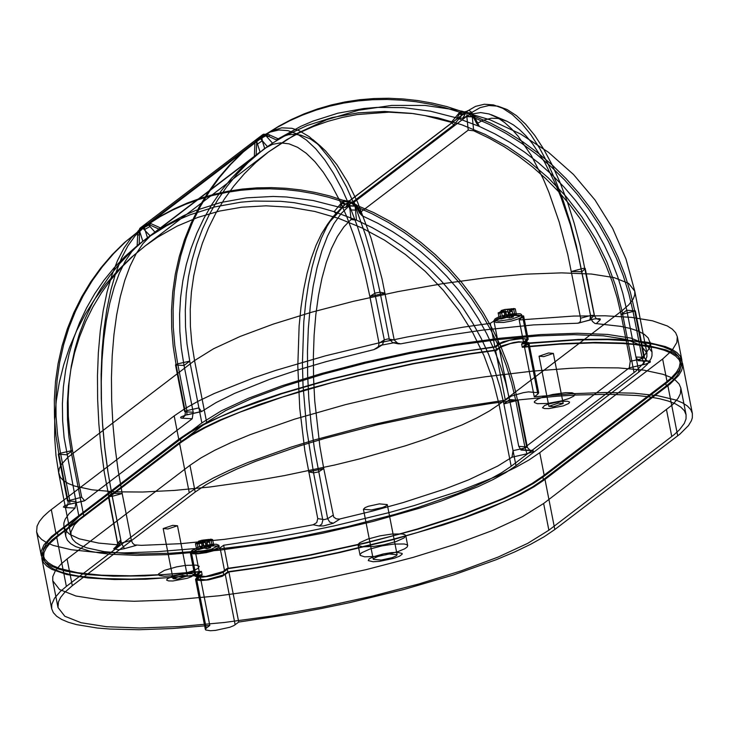<?xml version="1.0" encoding="UTF-8"?>
<svg xmlns="http://www.w3.org/2000/svg" width="729" height="729" viewBox="0 0 729 729"><rect width="100%" height="100%" fill="white"/><g stroke="black" fill="none" stroke-linecap="round" stroke-linejoin="round"><path stroke-width="1.09" d="M351.032 219.52L349.628 205.961L355.105 206.198L356.472 220.103L351.032 219.52L343.897 226.883L337.345 236.57L331.449 248.471L326.291 262.44L321.936 278.296L318.427 295.846L315.803 314.882L314.117 335.176L313.37 356.463L313.579 378.497L314.746 400.996L319.858 446.312L323.749 468.574L308.567 471.845L313.57 472.866L318.473 471.918L323.749 468.574L333.7 517.061L336.26 518.838L339.404 519.084L372.337 511.102L403.028 502.609L444.681 489.086L468.674 479.828L497.77 466.041L511.977 457.211L513.052 450.677L503.876 403.912L499.948 387.035L494.818 370.405L488.521 354.094L481.104 338.21L472.583 322.829L463.024 308.048L452.472 293.933L440.999 280.583L428.652 268.053L415.503 256.426L401.633 245.755L387.117 236.114L372.036 227.548L356.472 220.103L334.11 211.674L342.557 201.55L349.975 201.933L355.105 206.198L372.027 213.725L388.448 222.509L404.267 232.505L419.412 243.65L433.773 255.888L447.269 269.129L459.817 283.308L471.362 298.343L481.814 314.144L491.118 330.601L499.228 347.642L506.09 365.156L511.658 383.035L515.904 401.178L525.08 447.943L527.304 446.959L518.747 446.339L509.571 399.574L503.876 403.912L518.128 400.194L509.571 399.574L505.634 382.698L500.513 366.067L494.216 349.765L486.79 333.873L478.27 318.5L468.711 303.711L458.167 289.604L446.686 276.245L434.338 263.716L421.198 252.088L407.329 241.427L392.813 231.776L377.731 223.211L362.167 215.766L356.672 204.995L349.975 201.933L345.163 204.12L336.67 214.299L334.11 211.674L320.924 207.874L294.215 202.689L280.783 201.322L254.029 201.076L240.798 202.197L214.864 206.899L189.95 214.827L177.994 219.967L166.422 225.862L150.292 236.005L142.92 243.65L136.159 253.692L130.081 266.021L124.759 280.474L120.258 296.876L116.64 315.028L113.943 334.711L112.202 355.688L111.446 377.695L111.665 400.467L112.867 423.722L115.045 447.178L118.162 470.542L122.18 493.542L131.357 540.317L121.388 543.078L112.211 496.312L108.393 496.549L111.665 493.269L122.18 493.542L112.211 496.312L107.992 472.146L104.739 447.588L102.488 422.948L101.276 398.535L101.112 374.651L101.996 351.615L103.919 329.69L106.862 309.178L110.781 290.324L115.629 273.357L121.342 258.503L127.857 245.946L135.084 235.841L143.303 228.049L142.784 226.063L145.044 224.751L148.269 224.259L159.15 229.188L161 228.141L149.527 223.01L142.784 226.063L139.33 230.309L142.838 241.308L254.348 156.307L254.95 142.173L259.98 136.724L256.526 140.97L260.043 151.969L137.152 245.637L137.845 231.312L142.784 226.063L139.594 230.054L139.193 243.987L125.142 256.298L114.016 267.917L103.846 280.428L94.688 293.778L86.596 307.875L79.607 322.655L73.757 338.028L69.1 353.911L65.637 370.214L63.405 386.844L62.402 403.711L62.639 420.724L64.125 437.783L76.016 501.561L75.078 508.077L68.982 513.817L65.182 519.212L63.87 523.012L63.879 526.575L65.738 530.639L69.629 534.266L79.197 538.813L98.597 543.078L117.761 544.845L119.893 544.071L120.841 540.034L117.569 543.315L121.388 543.078L124.413 548.655L118.654 549.784L113.678 548.819L117.761 544.845M254.348 156.307L242.338 166.968L231.211 178.587L221.042 191.098L211.884 204.448L203.792 218.554L196.803 233.326L190.962 248.698L186.296 264.581L182.833 280.884L180.601 297.514L179.598 314.381L179.844 331.394L181.33 348.453L184.045 365.466L193.221 412.231L192.228 418.747L84.664 500.732L81.703 497.224L67.46 500.941L76.016 501.561L78.969 516.597L69.337 525.791L66.758 530.056L65.701 534.075L65.847 536.599L67.442 540.289L70.704 543.634L75.606 546.586L90.196 551.288L99.773 552.983L110.781 554.24L136.77 555.37L167.406 554.641L220.112 550.131L270.678 542.987L322.582 533.245L373.239 521.399L420.086 508.031L441.346 500.987L478.188 486.617L493.305 479.472L505.962 472.474L516.004 465.703L638.896 372.036L647.334 364.318L651.097 358.568L651.972 355.861L652.018 352.034L645.776 344.015L630.785 338.074L607.621 334.438L577.195 333.253L540.681 334.556L499.493 338.302L455.233 344.352L409.625 352.453L364.427 362.313L321.407 373.53L282.223 385.687L248.407 398.289L221.27 410.864L201.851 422.92L78.969 516.597M638.896 372.036L626.767 310.244L635.324 310.864L621.081 314.573L626.767 310.244L622.839 293.368L617.709 276.738L611.412 260.426L603.986 244.543L595.475 229.161L585.916 214.381L575.363 200.265L563.891 186.906L551.543 174.386L538.394 162.758L524.525 152.088L510.008 142.447L494.927 133.881L479.363 126.436L473.877 115.665L469.986 113.469L461.329 111.018L457.001 118.007L430.502 111.209L403.675 107.655L376.92 107.409L363.68 108.53L337.755 113.232L312.841 121.16L300.877 126.299L278.168 138.829L266.732 133.671L259.852 136.824L256.772 141.089L241.673 153.218L229.353 165.346L218.071 178.496L207.883 192.593L198.862 207.546L191.053 223.274L184.492 239.686L179.234 256.672L175.306 274.14L172.737 291.992L171.525 310.117L171.689 328.405L173.229 346.758L176.126 365.056L184.045 365.466L189.731 361.128L187.016 344.115L185.53 327.057L185.294 310.044L186.287 293.176L188.529 276.546L191.982 260.244L196.648 244.361L202.489 228.988L209.478 214.208L217.579 200.111L226.737 186.761L236.907 174.24L248.024 162.622L264.663 148.388L272.455 144.369L280.61 142.848L289.03 143.841L297.614 147.331L306.253 153.281L314.846 161.61L323.275 172.226L331.449 184.993L339.267 199.755L346.639 216.34L353.456 234.528L359.652 254.111L365.138 274.842L369.858 296.466L379.034 343.231L378.515 346.321L376.683 348.362L373.886 349.619L326.009 361.666L296.357 370.405L269.247 379.508L234.574 393.396L216.158 402.545L201.514 411.584L198.908 407.894L186.879 410.618L184.656 411.603L185.303 411.821L193.221 412.231M462.724 118.216L466.833 111.482L468.811 110.279L471.845 112.421L472.921 116.221L476.757 123.693L479.363 126.436L457.001 118.007L462.724 118.216L470.497 114.207L480.703 112.567L489.141 113.979L498.025 117.97L504.796 122.682L511.548 128.823L518.228 136.341L531.177 155.286L543.305 178.997L548.946 192.438L559.189 222.008L567.8 254.457L580.603 318.254L580.475 321.07L579.391 322.646L577.614 323.229L533.373 324.906L482.644 330.1L442.056 336.151L400.704 343.833L398.262 343.833L394.216 339.96L387.7 338.949L384.311 339.887L379.034 343.231M354.987 206.034L349.592 205.605L349.975 201.933L344.124 200.347L339.769 207.328L345.528 207.483L453.839 124.932L451.278 122.335L459.753 112.22L471.207 112.913L472.201 115.319L490.799 123.192L507.22 131.976L523.048 141.973L538.184 153.117L552.546 165.355L566.041 178.596L578.598 192.784L590.135 207.811L600.587 223.612L609.9 240.078L618.001 257.109L624.862 274.623L630.43 292.502L634.686 310.645L643.853 357.41L635.943 357.01L638.221 360.727L638.841 360.509L644.946 354.777L649.329 348.079L650.204 343.177L648.19 337.955L644.299 334.329L638.404 331.176L630.567 328.515L620.862 326.382L594.91 323.448L592.422 321.434L591.128 318.537L594.399 315.256L590.572 315.493L580.603 318.254M518.747 446.339L521.044 450.066L521.7 449.839L629.264 367.863L630.257 361.347L642.285 358.613L644.5 357.629L643.853 357.41L647.489 361.21L650.341 361.347L650.15 362.313L645.347 364.19L629.264 367.863M131.357 540.317L132.532 543.059L134.537 544.882L141.399 545.347L180.555 543.688L224.678 539.323L265.019 533.564L313.215 524.762L316.76 522.575L317.744 518.611L324.259 519.613L327.649 518.684L332.925 515.339M199.755 548.254L192 552.318L193.422 553.183L198.57 553.347L211.501 551.042L219.256 546.969L216.859 545.957L212.677 545.948L199.755 548.254M662.634 359.023L672.065 350.394L676.858 342.439L677.305 336.67L675.646 332.734L672.311 329.153L667.317 325.963L652.482 320.796L631.533 317.379L605.006 315.785L573.614 316.067L519.194 319.976L523.632 315.939L511.767 315.256L497.488 318.764L490.271 323.348L463.033 327.193L407.311 336.953L379.481 342.748L325.508 355.816L275.844 370.359L253.364 377.968L214.408 393.441L198.379 401.114L184.92 408.632L174.185 415.894L49.043 511.339L43.385 516.515L39.375 521.463L37.061 526.147L36.623 531.924L38.273 535.851L41.608 539.433L46.61 542.622L53.235 545.42L71.187 549.721L94.998 552.236L124.058 552.892L157.592 551.671L194.734 548.609L190.296 552.655L193.24 553.821L197.668 553.812L206.334 552.628L214.773 550.422L218.8 548.755L223.657 545.246L278.66 536.836L306.617 531.632L334.438 525.846L388.42 512.769L413.944 505.644L460.564 490.617L499.52 475.153L515.549 467.471L529.008 459.963L539.742 452.691L662.634 359.023L667.226 382.406L544.335 476.073L533.592 483.345L520.132 490.863L504.113 498.536L465.157 514L418.528 529.026L366.405 542.914L311.201 555.015L283.244 560.218L228.241 568.629L223.393 572.147L219.356 573.805L210.927 576.01L202.252 577.195L197.823 577.204L194.889 576.038L199.318 571.992L144.907 575.901L113.505 576.183L86.979 574.598L66.029 571.171L57.819 568.802L51.194 566.005L46.2 562.815L42.865 559.243L41.216 555.307L41.261 551.024L43.968 544.845L51.559 536.471L178.769 439.277L189.513 432.015L202.972 424.497L237.39 409.078L257.948 401.36L280.428 393.742L330.091 379.198L384.074 366.131L411.903 360.336L439.86 355.132L494.863 346.731L499.092 343.559L503.365 341.673L518.009 338.42L528.215 339.322L523.786 343.359L578.197 339.45L609.599 339.167L623.514 339.732L647.325 342.247L665.285 346.557L671.91 349.346L676.904 352.544L680.239 356.117L682.062 361.438L681.451 365.83L679.136 370.505L673.432 377.157L667.226 382.406M495.993 322.455L494.672 321.617L495.501 320.396L505.033 316.869L517.444 315.165L520.606 315.429L521.928 316.268L521.098 317.489L518.337 318.928L511.567 321.015L503.693 322.418L495.993 322.455M498.144 312.859L499.265 318.591L501.033 319.01L499.903 313.279L498.144 312.859L503.93 310.909L501.197 310.527L504.896 309.47L514.392 308.613L515.285 308.886L513.416 309.123L511.311 310.727L509.389 310.272L513.416 309.123M201.259 541.611L202.443 547.625L199.655 546.96L203.345 545.912L202.215 540.171L198.525 541.228L201.259 541.611L195.472 543.561L197.231 543.98L204.94 542.485L205.87 542.968L209.56 541.92L208.631 541.428L210.736 539.824L206.717 540.973L208.631 541.428M202.215 540.171L204.958 540.554L206.134 546.568L203.345 545.912M206.717 540.973L207.893 546.987L213.743 545.319L211.984 544.9L210.854 539.168L204.958 540.554M210.854 539.168L212.613 539.588L210.736 539.824M336.67 214.299L327.531 224.268L321.498 233.854L316.04 245.318L311.219 258.531L307.073 273.366L303.656 289.677L300.995 307.283L299.127 326.018L297.806 366.104L299.747 408.313L304.868 450.923L317.744 518.611M500.03 343.824L509.598 340.261L522.11 338.548L525.263 338.83L526.511 339.65L521.636 343.96L576.165 339.96L607.649 339.623L634.257 341.172L655.289 344.562L663.527 346.922L670.17 349.701L675.191 352.891L678.535 356.454L680.357 361.766L679.173 367.644L676.312 372.382L671.783 377.376L665.613 382.597L542.722 476.265L532.006 483.509L518.565 491.009L502.554 498.663L463.626 514.091L417.034 529.072L391.537 536.17L364.974 542.905L309.871 554.933L254.312 564.601L227.175 568.401L223.065 571.536L205.66 576.493L196.593 575.7L201.468 571.399L164.253 574.525L130.637 575.801L101.486 575.19L77.593 572.712L59.578 568.438L52.925 565.649L47.914 562.469L44.569 558.897L42.738 553.584L43.348 549.229L46.793 542.968L51.322 537.975L57.482 532.762L180.373 439.095L191.098 431.841L204.539 424.342L220.55 416.687L238.93 408.96L281.941 393.669L331.558 379.18L385.459 366.177L413.234 360.427L468.793 350.749L495.93 346.949L500.03 343.824L500.686 347.168L510.254 343.596L518.201 342.183L524.561 341.956L527.167 342.994L522.292 347.296L559.508 344.17L593.124 342.894L622.265 343.505L634.913 344.516L655.936 347.906L664.183 350.257L670.826 353.046L675.847 356.226L679.191 359.798L681.014 365.111L679.829 370.979L676.968 375.727L672.439 380.72L666.27 385.933L543.378 479.6L532.662 486.854L519.221 494.353L503.21 502.008L464.282 517.435L417.69 532.416L392.193 539.515L338.292 552.518L310.527 558.268L254.959 567.946L227.831 571.746L223.721 574.871L206.316 579.837L197.24 579.045L202.115 574.734L164.909 577.86L131.284 579.136L102.142 578.525L78.249 576.056L68.471 574.133L60.234 571.773L53.581 568.994L48.57 565.804L45.225 562.241L43.567 558.314L44.004 552.573L46.31 547.926L50.283 543.005L58.138 536.097L181.029 442.43L191.754 435.186L205.195 427.686L221.206 420.032L239.586 412.304L282.597 397.013L332.214 382.525L358.786 375.79L413.89 363.762L469.449 354.094L496.586 350.294L500.686 347.168M528.006 343.988L524.433 346.703L561.576 343.641L595.11 342.42L624.17 343.077L647.981 345.592L665.941 349.893L672.566 352.69L677.56 355.88L680.895 359.461L682.544 363.388L682.709 366.204L681.524 370.697L678.644 375.471L670.124 383.973L544.991 479.418L534.248 486.68L520.788 494.198L486.371 509.617L465.804 517.344L443.323 524.953L393.66 539.496L339.687 552.564L311.857 558.359L256.134 568.119L228.897 571.964L222.254 576.311L208.567 579.883L200.493 580.621L195.955 579.91L195.545 579.373L196.411 578.051L199.974 575.336L145.563 579.245L114.161 579.528L87.635 577.933L66.685 574.516L51.85 569.349L46.856 566.16L43.521 562.578L41.872 558.642L41.908 554.368L43.658 549.775L45.772 546.568L52.215 539.815L179.425 442.621L190.169 435.35L203.628 427.841L219.648 420.159L258.604 404.695L305.232 389.669L357.356 375.781L412.559 363.68L468.273 353.92L495.52 350.066L501.588 345.965L513.599 342.539L518.665 341.764L528.871 342.657L528.006 343.988L537.838 394.088L538.704 392.767L528.498 391.874L523.431 392.649L511.412 396.075L505.343 400.175L450.34 408.586L422.383 413.79L367.179 425.891L315.056 439.778L290.917 447.187L247.878 462.523L229.48 470.269L213.451 477.942L199.992 485.459L189.258 492.731L66.366 586.398L60.161 591.647L54.456 598.299L51.741 604.469L51.695 608.751L53.354 612.688L56.689 616.26L61.683 619.459L68.307 622.247L76.518 624.616L97.467 628.043L110.07 629.072L139.13 629.728L172.664 628.507L209.806 625.446L206.243 628.161L205.368 629.482L205.788 630.011L210.326 630.731L215.465 630.394L229.845 627.259L233.872 625.591L238.729 622.074L293.732 613.663L321.689 608.46L349.519 602.673L403.492 589.597L453.156 575.063L496.194 559.726L514.592 551.981L530.621 544.308L544.08 536.79L554.815 529.518L679.957 434.083L688.477 425.572L691.356 420.806L692.331 417.781L692.377 413.498L690.727 409.561L687.392 405.989L682.39 402.791L675.765 400.002L657.813 395.692L634.002 393.177L604.942 392.521L571.408 393.742L534.266 396.804L537.838 394.088M524.433 346.703L534.266 396.804M228.897 571.964L238.729 622.074M72.308 585.706L195.199 492.039L206.143 484.657L219.948 477.03L236.442 469.239L255.405 461.384L299.792 445.884L324.651 438.439L378.151 424.597L434.42 412.751L490.644 403.492L517.854 399.984L557.02 396.212L575.327 395.054L608.733 394.261L637.064 395.492L649.074 396.858L659.517 398.717L668.32 401.05L675.428 403.839L680.777 407.064L684.331 410.7L686.071 414.737L686.025 418.911L684.321 423.385L679.483 429.764L673.961 434.821L548.873 530.211L527.705 543.36L498.107 557.074L461.238 570.825L418.51 584.075L371.599 596.313L322.318 607.057L272.582 615.896L224.322 622.493L179.407 626.576L139.594 627.997L106.407 626.703L81.156 622.739L64.808 616.26L58.001 607.512L58.429 601.881L60.689 597.315L64.589 592.486L72.308 585.706L67.068 558.979L189.959 465.312L200.903 457.94L214.709 450.303L231.193 442.512L250.165 434.657L294.552 419.166L345.637 404.586L400.868 391.664L457.475 381.039L485.405 376.765L532.571 371.134L570.078 368.336L587.364 367.68L618.347 367.899L643.825 370.141L663.08 374.323L670.179 377.112L675.528 380.338L679.091 383.983L680.831 388.01L680.403 393.642L678.143 398.216L672.575 404.704L543.634 503.493L522.465 516.642L492.868 530.357L455.989 544.098L413.27 557.348L366.359 569.586L317.079 580.33L267.343 589.178L219.074 595.766L174.167 599.849L134.346 601.27L101.167 599.976L75.916 596.012L59.559 589.533L52.761 580.794L52.798 576.621L55.44 570.588L61.008 564.1L67.068 558.979M547.898 403.429L537.373 403.693L534.393 402.499L534.412 401.57L537.446 399.255L543.907 396.731L552.518 394.507L565.677 392.649L572.092 392.758L575.063 393.942L574.005 395.975L569.139 398.462L561.412 400.895L547.898 403.429M172.035 575.782L164.344 576.238L159.523 575.582L158.521 574.862L158.539 573.923L164.453 570.342L176.646 566.861L185.685 565.376L196.219 565.112L199.19 566.296L198.142 568.338L193.267 570.816L181.074 574.297L172.035 575.782M373.95 546.395L362.687 546.823L358.231 545.383L358.167 544.308L359.743 542.704L367.762 539.086L380.064 535.833L391.755 534.056L402.262 533.956L404.75 534.621L405.752 535.642L404.076 537.947L396.057 541.565L383.755 544.809L373.95 546.395M199.974 575.336L209.806 625.446M495.52 350.066L505.343 400.175M522.292 347.296L521.636 343.96M227.831 571.746L227.175 568.401M202.115 574.734L201.468 571.399M496.586 350.294L495.93 346.949M519.194 319.976L523.786 343.359M490.271 323.348L494.863 346.731M194.734 548.609L199.318 571.992M223.657 545.246L228.241 568.629M264.663 148.388L261.21 137.362L259.998 136.715L262.249 135.421L265.465 134.929L276.337 139.922L282.451 136.551L288.438 134.747L294.589 134.282L300.867 135.157L310.445 138.984L320.086 145.773L325.745 151.122L336.88 164.699L347.578 181.876L357.638 202.307L371.079 238.173L382.032 278.861L394.216 339.96M476.757 123.693L482.88 120.312L491.419 118.226L498.035 118.49L507.038 121.287L513.389 124.878L519.75 129.78L526.074 135.977L532.325 143.413L544.417 161.811L555.708 184.501L560.956 197.258L570.497 225.215L578.553 255.77L591.128 318.537M460.764 111.737L464.091 112.621L466.934 111.291L467.18 112.603L472.301 116.868L473.677 130.773L489.241 138.218L504.322 146.784L518.838 156.425L532.708 167.096L545.857 178.723L558.195 191.253L569.677 204.603L580.229 218.718L589.788 233.499L598.299 248.881L605.726 264.764L612.023 281.075L617.144 297.705L621.081 314.573L630.257 361.347M138.938 244.215L131.803 251.578L125.251 261.264L119.365 273.165L114.207 287.135L109.842 302.991L106.334 320.541L103.718 339.577L102.024 359.871L101.276 381.158L101.486 403.192L102.652 425.69L104.757 448.39L107.774 471.007L111.665 493.269L120.841 540.034M261.301 137.644L243.249 152.015L230.929 164.143L219.648 177.302L209.46 191.399L200.439 206.353L192.62 222.081L186.068 238.483L180.81 255.469L176.883 272.947L174.304 290.789L173.101 308.914L173.265 327.203L174.796 345.555L177.703 363.853L189.731 361.128L201.851 422.92M142.838 241.308L130.828 251.961L119.702 263.579L109.532 276.1L100.374 289.44L92.282 303.546L85.293 318.327L79.452 333.7L74.786 349.574L71.324 365.876L69.091 382.506L68.089 399.374L68.335 416.387L69.82 433.445L72.526 450.458L81.703 497.224M511.184 466.268L636.043 371.052L644.5 362.185L646.869 356.782L646.905 353.036L640.8 345.2L626.138 339.386L603.494 335.832L573.732 334.666L538.02 335.941L497.743 339.614L454.468 345.519L409.862 353.447L365.657 363.088L323.585 374.059L285.276 385.942L252.207 398.271L225.662 410.573L206.672 422.364L80.008 519.112L74.367 525.026L70.995 531.851L70.95 535.596L72.517 539.205L75.707 542.476L80.5 545.365L86.869 547.871L104.138 551.625L126.992 553.63L140.314 553.949L170.276 553.238L203.92 550.732L246.22 545.675L271.27 541.838L296.639 537.373L347.113 526.748L395.091 514.337L417.38 507.657L457.192 493.761L474.196 486.717L488.986 479.728L501.37 472.884L511.184 466.268L499.055 404.467L489.241 411.083L476.866 417.927L462.077 424.916L426.046 438.967L405.26 445.856L359.443 458.933L334.985 464.947L284.52 475.572L259.141 480.046L209.688 487.027L174.568 490.407L142.656 492.029L114.863 491.829L92.009 489.824L74.75 486.07L68.38 483.573L63.578 480.675L60.389 477.413L58.675 472.574L59.213 468.738L61.236 464.646L67.879 457.32L194.552 360.563L213.533 348.772L240.078 336.47L273.147 324.141L311.465 312.258L353.538 301.287L397.733 291.655L442.339 283.727L485.623 277.813L525.901 274.15L561.612 272.874L591.365 274.031L614.018 277.585L628.68 283.399L634.786 291.236L634.74 294.981L633.209 298.999L628.872 304.722L621.946 310.8L499.055 404.467L492.831 379.754L484.001 355.661L472.674 332.497L458.988 310.554L443.114 290.096L425.262 271.398L405.652 254.676L384.529 240.16L362.149 228.022L338.812 218.418L314.8 211.456L290.424 207.246L265.976 205.824L241.782 207.209L219.374 211.1L197.723 217.442L177.047 226.172L157.601 237.198L145.417 245.755L132.997 256.079L121.47 267.425L110.908 279.726L101.386 292.912L92.938 306.9L85.63 321.607L79.497 336.953L74.577 352.845L70.895 369.193L68.49 385.887L67.36 402.836L67.505 419.95L68.945 437.118L71.661 454.231L83.789 516.032M198.999 543.178L203.026 542.03L204.94 542.485M199.655 546.96L198.525 541.228M202.443 547.625L196.593 549.292L198.361 549.712L197.231 543.98M203.026 542.03L204.202 548.044L198.361 549.712M204.202 548.044L206.99 548.709L205.87 542.968M207.893 546.987L210.681 547.652L206.99 548.709M211.984 544.9L206.134 546.568M210.681 547.652L209.56 541.92M196.593 549.292L195.472 543.561M213.743 545.319L212.613 539.588M505.707 309.397L507.63 309.852L511.649 308.704M508.541 312.267L505.698 311.329L506.874 317.343L509.662 318.008L508.541 312.267L512.232 311.219L511.311 310.727M499.903 313.279L505.698 311.329M499.265 318.591L505.115 316.924L502.327 316.258L506.017 315.21L504.896 309.47M503.93 310.909L505.115 316.924M501.033 319.01L506.874 317.343M509.662 318.008L513.353 316.951L510.564 316.286L516.414 314.618L514.656 314.199L513.526 308.467M507.63 309.852L508.806 315.867L514.656 314.199M508.806 315.867L506.017 315.21M516.414 314.618L515.285 308.886M509.389 310.272L510.564 316.286M502.327 316.258L501.197 310.527M513.353 316.951L512.232 311.219M182.56 575.436L187.326 575.855L177.776 579.081L173.019 578.662L182.56 575.436M167.952 528.972L163.187 528.561L172.727 525.336L177.493 525.746L167.952 528.972M558.432 403.082L563.189 403.502L553.648 406.727L548.882 406.308L558.432 403.082M543.816 356.618L539.059 356.199L548.6 352.973L553.366 353.392L543.816 356.618M389.168 553.994L397.114 554.687L396.266 555.835L392.257 557.649L381.203 560.063L373.266 559.362L374.105 558.214L378.114 556.409L389.168 553.994M371.371 509.954L363.434 509.261L364.992 507.666L368.282 506.3L379.335 503.885L387.281 504.577L385.723 506.172L382.433 507.539L371.371 509.954M159.15 229.188L267.461 146.629L260.499 138.72L259.98 136.724L265.156 134.874L272.509 143.148L267.461 146.629M451.278 122.335L424.788 115.537L411.393 113.35L384.566 111.455L357.994 112.867L332.069 117.569L307.164 125.488L283.645 136.514L272.509 143.148M339.769 207.328L313.27 200.53L286.461 196.985L273.056 196.447L246.484 197.86L220.559 202.562L195.654 210.481L183.699 215.62L161 228.141M521.7 449.839L531.541 450.349L530.293 450.54L526.657 446.749L517.481 399.975L513.234 381.832L507.666 363.953L500.805 346.448L492.695 329.408L483.391 312.941L472.93 297.15L461.393 282.114L448.836 267.935L435.341 254.685L420.979 242.456L405.843 231.303L390.015 221.306L373.594 212.522L355.005 204.649L354.148 202.516L359.543 212.977L362.167 215.766M359.543 212.977L468.228 130.136L466.797 116.275L467.18 112.603L461.858 115.273L458.741 113.277M473.677 130.773L468.228 130.136M139.376 230.145L144.005 226.692L142.793 226.045L147.96 224.204L155.286 232.496L139.193 243.987M150.292 236.005L142.939 228.323L141.043 227.803L139.877 228.268L138.957 230.546L139.594 230.054L137.845 231.312M345.528 207.483L349.729 200.621L349.975 201.933L354.002 202.243L466.797 116.275L472.182 116.695M259.998 136.715L262.768 134.601L261.848 136.87L270.158 132.067L278.879 129.972L287.909 130.619L297.14 133.999L306.435 140.068L315.703 148.752L324.806 159.943L333.636 173.493L342.092 189.239L350.048 206.981L357.429 226.491L364.117 247.532L370.05 269.83L384.311 339.887L382.443 344.726L380.638 345.336L394.735 342.612L400.704 343.833M147.449 237.672L144.005 226.692L255.05 141.982M256.772 141.089L256.134 154.83M516.004 465.703L513.052 450.677L525.08 447.943L527.021 453.793L511.977 457.211M84.254 500.932L69.875 504.195L69.674 499.957L60.498 453.192L72.526 450.458L66.84 454.796L58.284 454.167L60.498 453.192L57.6 434.885L56.06 416.541L55.896 398.244L57.108 380.128L59.687 362.277L63.614 344.808L68.863 327.813L75.424 311.411L83.234 295.682L92.255 280.729L102.443 266.632L113.733 253.482L126.044 241.345L144.096 226.974M150.101 226.509L144.579 229.498L143.303 228.049L148.825 225.051M143.139 227.648L159.97 216.741L172.481 210.116L185.458 204.348L198.826 199.464L212.549 195.472L226.564 192.401L240.816 190.269L255.259 189.066L269.83 188.802L284.465 189.485L299.118 191.116L313.716 193.668L328.214 197.158L342.557 201.55L345.163 204.12M139.576 230.419L124.477 242.547L112.157 254.676L100.875 267.835L90.688 281.923L81.657 296.885L73.848 312.613L67.296 329.016L62.038 346.002L58.11 363.47L55.532 381.322L54.329 399.446L54.493 417.735L56.024 436.088L58.931 454.386L68.189 501.725L67.861 504.586L66.776 506.464L65.182 507.566L63.368 507.056L64.243 505.972L67.505 504.696L84.664 500.732M150.848 223.511L149.172 224.979L148.269 224.259L260.499 138.72L266.03 135.712M349.683 200.675L346.229 201.341L329.79 195.955L315.293 192.474L300.685 189.914L286.041 188.292L271.398 187.608L256.836 187.863L242.393 189.066L228.131 191.208L214.116 194.278L200.402 198.261L187.025 203.145L174.058 208.913L161.546 215.547L147.659 224.195M340.042 518.966L333.29 523.249L323.539 525.928L319.193 525.974L321.808 524.051L322.829 520.205L313.57 472.866L306.69 429.199L303.009 385.058L302.426 363.379L303.793 321.872L305.733 302.462L308.485 284.228L312.03 267.343L316.313 251.988L321.316 238.301L326.966 226.427L333.208 216.504L344.662 204.603L341.546 202.607M356.517 204.858L354.422 204.111L354.148 202.516M453.839 124.932L461.858 115.273L349.328 201.095L346.886 201.96L343.559 201.067M462.359 114.79L459.753 112.22L445.419 107.819L430.921 104.338L416.314 101.778L401.67 100.155L387.026 99.472L372.464 99.736L358.021 100.93L343.76 103.071L329.745 106.142L316.022 110.125L302.653 115.018L289.686 120.786L277.166 127.411L260.344 138.31M473.722 115.528L471.453 114.562L471.207 112.913L471.845 112.421L480.156 107.619L488.877 105.523L497.916 106.17L507.138 109.55L516.442 115.619L525.7 124.304L534.804 135.494L543.634 149.044L552.09 164.79L560.054 182.523L567.426 202.042L574.124 223.083L580.047 245.381L594.454 315.985L596.459 318.783L600.24 319.767L596.167 323.74M644.217 364.464L642.285 358.613L633.109 311.848L628.863 293.705L623.286 275.826L616.433 258.312L608.323 241.272L599.01 224.805L588.558 209.013L577.022 193.978L564.465 179.799L550.969 166.549L536.608 154.32L521.472 143.176L505.644 133.179L489.223 124.386L472.301 116.868L466.833 116.631M466.879 111.346L463.425 112.011L446.986 106.625L432.488 103.144L417.89 100.584L403.237 98.962L388.603 98.269L374.032 98.533L359.588 99.736L345.336 101.878L331.321 104.94L317.598 108.931L304.23 113.815L291.254 119.583L278.742 126.217L264.864 134.865M270.04 135.084L267.853 136.514L265.465 134.929L266.377 135.649L268.044 134.182M257.519 144.069L262.276 140.752L261.848 136.87L256.581 140.815M75.078 508.077L65.182 507.566M192.228 418.747L181.703 418.173L180.573 417.717L180.974 416.942L185.777 415.065L201.951 411.375M373.886 349.619L380.638 345.336M577.614 323.229L594.417 318.919L599.356 318.71L600.295 319.001L600.24 319.767M638.841 360.509L648.746 361.019M531.541 450.349L533.355 450.868L532.954 451.643L527.021 453.793M319.193 525.974L313.215 524.762M136.314 545.356L124.413 548.655M333.29 523.249L329.708 522.101L327.649 518.684L314.29 447.943L311.064 423.585L308.832 399.146L307.629 374.925L307.465 351.241L308.34 328.387L310.253 306.645L313.169 286.297L317.06 267.589L321.872 250.767L327.54 236.032L334 223.575L341.172 213.551L348.954 206.088L350.029 209.888L355.488 210.116M520.278 313.762L512.578 313.798L504.705 315.201L497.925 317.288L495.173 318.728L494.344 319.949L495.665 320.787L498.827 321.052L511.239 319.348L520.77 315.821L521.6 314.6L520.278 313.762M499.912 312.058L502.017 310.454M199.427 546.577L212.349 544.271L216.531 544.29L218.928 545.301L211.173 549.365L198.242 551.671L194.069 551.662L191.672 550.65L199.427 546.577M208.977 539.414L203.036 540.098M493.843 320.623L498.426 344.006M198.015 577.869L197.359 574.525M499.083 347.35L508.915 397.46M667.873 385.75L677.706 435.851M544.991 479.418L554.815 529.518M666.525 409.826L671.764 436.543M375.909 556.418L385.723 554.833L398.025 551.589L404.604 548.846L407.055 547.133L407.721 545.666L406.718 544.636L404.231 543.98L393.724 544.071L382.032 545.857L369.731 549.101L361.712 552.728L360.135 554.332L360.199 555.407L364.655 556.838L375.909 556.418M390.881 552.691L397.287 552.309L402.135 553.457L402.116 554.24L399.583 556.163L394.198 558.268L379.499 561.366L373.093 561.749L368.245 560.592L369.12 558.897L373.175 556.828L383.345 553.931L390.881 552.691M184.719 573.787L191.745 573.614L193.723 574.406L191.691 576.575L187.38 578.252L172.873 580.977L168.599 580.904L166.613 580.111L167.315 578.753L172.955 576.265L184.719 573.787M560.592 401.433L567.609 401.26L569.595 402.053L568.893 403.41L563.253 405.898L548.746 408.623L544.463 408.55L542.485 407.757L544.517 405.588L548.828 403.912L560.592 401.433M225.334 574.689L235.157 624.789M196.411 578.051L206.243 628.161M56.534 536.289L66.366 586.398M179.425 442.621L189.258 492.731M526.393 344.17L525.737 340.826M666.27 385.933L665.613 382.597M543.378 479.6L542.722 476.265M223.721 574.871L223.065 571.536M58.138 536.097L57.482 532.762M181.029 442.43L180.373 439.095M522.757 317.261L527.349 340.643M174.185 415.894L178.769 439.277M51.294 509.562L55.878 532.945M191.162 551.324L195.755 574.716M220.085 547.962L224.678 571.345M539.742 452.691L544.335 476.073M262.768 134.601L263.925 134.136L265.83 134.655L272.017 130.783L281.758 127.821L291.91 128.304L298.817 130.537L309.287 136.715L318.637 145.062L330.164 159.113L335.777 167.561L346.548 187.08L356.545 209.779L365.575 235.203L373.458 262.85L380.037 292.165L375.134 293.113L369.858 296.466L385.04 293.186L380.037 292.165L389.213 338.93L392.712 342.703L398.262 343.833M581.952 271.771L571.427 271.489L583.4 268.327L585.223 268.491L581.952 271.771M206.672 422.364L194.552 360.563L191.836 343.45L190.397 326.282L190.242 309.169L191.381 292.22L193.786 275.526L197.468 259.178L202.38 243.286L208.512 227.94L215.83 213.232L224.268 199.245L233.799 186.059L244.361 173.757L255.888 162.412L268.308 152.088L145.417 245.755L131.275 257.446L118.107 270.231L105.997 284.018L95.016 298.726L85.247 314.263L76.736 330.519L69.547 347.405L63.715 364.81L59.286 382.616L56.288 400.722L54.739 419.011L54.648 437.364L56.015 455.661L58.83 473.795L70.95 535.596M634.075 372.601L621.946 310.8L615.723 286.087L606.893 261.993L595.566 238.83L581.879 216.877L566.005 196.429L548.153 177.73L528.543 161.009L507.411 146.493L485.04 134.355L461.703 124.741L437.692 117.788L413.316 113.578L388.867 112.157L357.137 114.562L342.266 117.433L327.731 121.388L313.598 126.427L299.938 132.505L286.825 139.603L268.308 152.088L296.284 133.808L326.601 119.756L358.632 110.225L391.701 105.423L425.116 105.45L458.177 110.298L490.198 119.866L520.497 133.963L548.445 152.279L573.459 174.441L595.001 199.983L612.642 228.368L625.992 258.995L634.786 291.236L646.905 353.036M199.345 541.155L197.24 542.759M507.612 311.784L501.67 312.477M543.634 503.493L548.873 530.211M189.959 465.312L195.199 492.039M137.581 235.485L139.385 234.419L138.957 230.546L131.165 238L124.003 248.024L117.542 260.481L111.865 275.216L107.054 292.037L103.172 310.745L100.256 331.094L98.342 352.836L97.467 375.69L97.631 399.383L98.834 423.595L101.067 448.034L104.293 472.392L117.651 543.132L116.33 547.534L113.678 548.819M340.079 204.384L343.186 206.371L345.92 203.947L349.628 205.961M186.906 414.792L186.879 410.618L177.703 363.853L175.489 364.837L176.126 365.056L185.394 412.395L184.856 415.776L182.387 418.236M460.017 112.968L462.386 113.797L464.674 113.596L467.189 111.209L475.563 106.361L484.366 104.247L493.469 104.903L502.764 108.311L512.141 114.426L521.481 123.183L530.657 134.464L539.569 148.124L548.09 163.998L556.118 181.886L563.544 201.55L570.297 222.764L576.274 245.245L590.572 315.493L589.916 319.94L578.434 323.129M471.353 113.186L473.139 117.816L475.426 118.699M394.735 342.612L392.712 342.703M494.344 319.949L494.672 321.617M218.928 545.301L219.256 546.969M197.24 579.045L196.593 575.7M682.544 363.388L692.377 413.498M680.831 388.01L686.071 414.737M407.721 545.666L405.752 535.642M195.545 579.373L205.368 629.482M41.872 558.642L51.695 608.751M528.871 342.657L538.704 392.767M527.167 342.994L526.511 339.65M680.84 363.725L680.184 360.381M43.567 558.314L42.92 554.969M677.305 336.67L681.888 360.053M523.632 315.939L528.215 339.322M36.623 531.924L41.216 555.307M190.296 552.655L194.889 576.038M652.018 352.034L650.049 342.01M65.847 536.599L63.879 526.575M191.672 550.65L192 552.318M521.6 314.6L521.928 316.268M52.761 580.794L58.001 607.512M163.187 528.561L173.019 578.662M539.059 356.199L548.882 406.308M177.493 525.746L187.326 575.855M553.366 353.392L563.189 403.502M360.035 555.024L358.067 545M363.434 509.261L373.266 559.362M387.281 504.577L397.114 554.687M58.284 454.167L67.46 500.941M518.128 400.194L527.304 446.959M108.393 496.549L117.569 543.315M139.877 228.268L142.656 226.154M344.762 204.412L345.473 203.865M327.531 224.268L333.208 216.504M175.489 364.837L184.656 411.603M635.324 310.864L644.5 357.629M585.223 268.491L594.399 315.256M466.934 111.291L467.644 110.744M507.038 121.287L491.273 114.708M349.729 200.621L462.678 114.535M320.086 145.773L312.777 139.521M142.793 226.045L259.852 136.824M187.08 414.856L201.514 411.584M376.301 348.626L382.443 344.726M638.221 360.727L647.489 361.21M530.293 450.54L521.044 450.066M116.33 547.534L119.893 544.071"/></g></svg>
